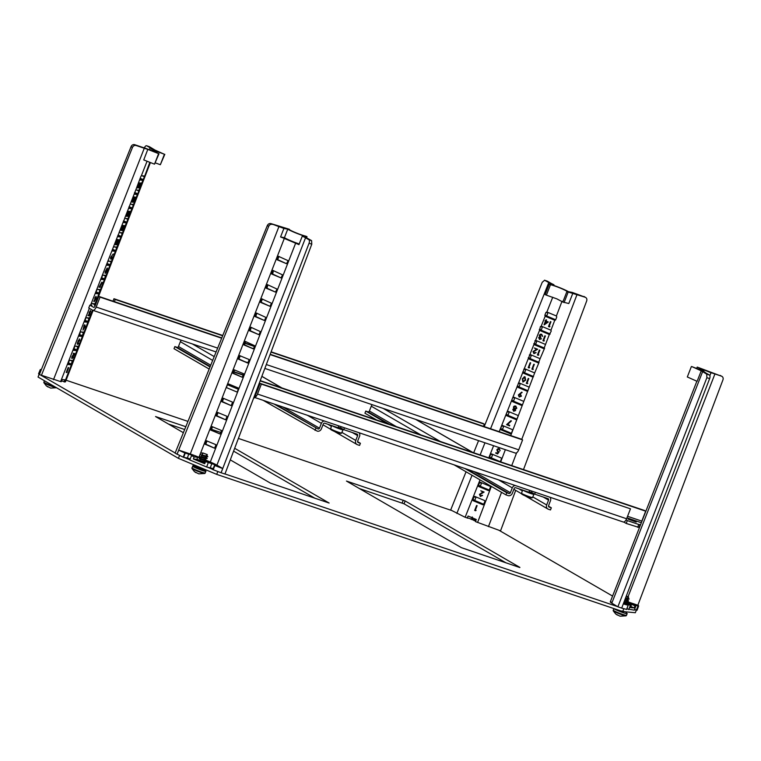 <?xml version="1.0" encoding="UTF-8"?>
<svg xmlns="http://www.w3.org/2000/svg" width="761" height="761" viewBox="0 0 761 761"><rect width="100%" height="100%" fill="white"/><g stroke="black" fill="none" stroke-linecap="round" stroke-linejoin="round"><path stroke-width="1.14" d="M217.665 348.1L96.181 307.054A4.585 2.188 108.7 0 1 92.785 310.288A4.585 2.188 108.7 0 1 92.595 310.203L88.752 307.967L89.855 305.132L91.862 305.323L90.806 304.876M95.192 305.551L94.383 305.209M96.181 307.054L100.052 297.123L98.768 296.381L94.897 306.312A1.532 0.732 108.7 0 1 93.765 307.387A1.532 0.732 108.7 0 1 93.698 307.358L89.855 305.132M515.149 452.976A4.585 2.188 -71.3 0 0 515.34 453.061A4.585 2.188 -71.3 0 0 518.726 449.827L266.312 364.538M270.184 354.293L521.323 439.154L522.598 439.896L518.726 449.827M100.052 297.123L221.67 338.217M270.079 354.569L522.598 439.896M271.116 351.829L483.054 423.439L484.338 424.181L483.482 426.369M222.773 335.496L113.96 298.731L112.999 301.185M254.726 346.293L245.185 343.068M114.388 301.651L115.244 299.473L113.96 298.731M253.755 348.747L250.103 347.511M221.774 337.941L98.768 296.381M115.244 299.473L222.659 335.763M245.08 343.344L254.621 346.559M271.011 352.105L484.338 424.181M636.186 522.056L628.091 519.097L636.186 522.056M238.241 388.024L234.426 386.388M639.44 527.611L626.217 523.444L623.763 522.027M254.954 394.607L255.677 395.035L254.574 397.87L253.813 397.613M237.194 392.105L226.369 387.568L227.472 384.733L238.298 389.261L237.194 392.105M626.217 523.444L627.321 520.6L626.075 519.877M637.67 527.316L638.774 524.472L627.321 520.6M639.031 527.44L640.144 524.605L638.774 524.472M260.233 380.633L644.386 510.431L645.67 511.173L641.789 521.104A1.532 0.732 -71.3 0 0 641.59 522.132M255.677 395.035L254.887 394.769M623.021 521.903A4.585 2.188 -71.3 0 0 623.211 521.989A4.585 2.188 -71.3 0 0 626.598 518.755L257.503 394.046A4.585 2.188 108.7 0 1 254.802 397.29M243.539 374.983L233.998 371.768M257.503 394.046L261.375 384.105L260.1 383.363L256.229 393.304A1.532 0.732 108.7 0 1 255.097 394.379A1.532 0.732 108.7 0 1 255.049 394.36L255.163 394.398M261.375 384.105L630.479 508.824L626.598 518.755M260.1 383.363L630.479 508.824M233.893 372.034L243.425 375.259M260.129 380.9L645.67 511.173M358.992 432.714A3.52 3.073 -59.9 0 1 359.553 436.262L357.67 441.085A1.227 1.065 120.1 0 0 358.25 442.569L360.41 443.302L359.582 445.423L357.413 444.7A3.52 3.073 -59.9 0 1 355.758 440.438L357.641 435.615A1.227 1.065 -59.9 0 0 357.071 434.141L343.763 429.642L340.595 427.806M338.759 425.875L338.036 427.711L324.738 423.211A1.227 1.065 -59.9 0 0 323.282 424.01L321.399 428.833A3.52 3.073 -59.9 0 1 317.194 431.106L263.154 400.324M343.763 429.642L344.486 427.806M209.17 369.056L174.022 348.709L174.849 346.578L177.018 347.311A1.227 1.065 -59.9 0 0 178.474 346.512L180.357 341.689L212.671 360.41M181.365 340.215A3.52 3.073 120.1 0 0 180.357 341.689M307.434 415.287L321.37 423.363A3.52 3.073 -59.9 0 1 324.243 420.966M321.37 423.363L319.487 428.186L282.921 407.011M273.97 403.986L318.031 428.976A1.227 1.065 120.1 0 0 319.487 428.186M315.863 428.243L315.035 430.374M357.584 441.656L360.41 443.302M174.849 346.578L210.026 366.945M338.207 427.292L340.548 427.929L341.023 426.636M472.334 517.004L471.706 519.088L465.123 517.28L480.02 479.868M566.888 291.606L562.826 302.031L556.89 298.873L546.408 295.154L550.469 284.728A9.398 0.79 -158.7 0 1 560.981 288.381A9.398 0.79 -158.7 0 1 566.993 291.539A9.398 0.79 -158.7 0 1 566.888 291.606L585.238 297.256L577.295 294.241A12.233 1.027 -158.7 0 1 572.31 292.433L568.457 291.71A11.691 0.989 21.3 0 0 561.647 288.448A11.691 0.989 21.3 0 0 552.267 284.937L553.922 284.728A12.233 1.027 -158.7 0 1 550.65 283.082L547.34 281.17A3.054 1.455 -71.3 0 0 547.216 281.113A3.054 1.455 -71.3 0 0 547.073 281.075M466.055 471.772L450.693 509.965L465.123 517.28M550.469 284.728L549.204 284.205L551.259 283.948L544.486 280.191L547.216 281.113M547.34 281.17L544.61 280.248L542.222 282.302L484.205 426.617M478.574 440.638L473.694 452.757M511.582 400.571L512.866 397.356A0.761 0.732 95.3 0 1 513.685 397.156L523.159 401.123A0.761 0.732 95.3 0 1 523.616 401.865L522.379 405.09A0.761 0.732 95.3 0 1 521.504 405.375L512.029 401.408A0.761 0.732 -84.7 0 1 511.582 400.571L499.206 431.677M517.119 386.664L518.574 383.011A0.761 0.732 95.3 0 1 519.221 382.964L528.695 386.93A0.761 0.732 95.3 0 1 529.123 387.435L527.715 391.106A0.761 0.732 95.3 0 1 527.031 391.183L517.566 387.216A0.761 0.732 -84.7 0 1 517.119 386.664L512.866 397.356M522.702 372.643L524.253 368.752A0.761 0.732 95.3 0 1 524.757 368.771L534.232 372.738A0.761 0.732 95.3 0 1 534.603 373.08L533.109 376.99A0.761 0.732 95.3 0 1 532.567 376.99L523.092 373.023A0.761 0.732 -84.7 0 1 522.702 372.643L518.574 383.011M528.305 358.574L529.913 354.531A0.761 0.732 95.3 0 1 530.284 354.578L539.758 358.545A0.761 0.732 95.3 0 1 540.063 358.773L538.512 362.845A0.761 0.732 95.3 0 1 538.103 362.797L528.629 358.831A0.761 0.732 -84.7 0 1 528.305 358.574L524.253 368.752M533.918 344.476L535.573 340.329A0.761 0.732 95.3 0 1 535.82 340.386L545.295 344.353A0.761 0.732 95.3 0 1 545.513 344.495L543.915 348.662A0.761 0.732 95.3 0 1 543.63 348.605L534.165 344.647A0.761 0.732 -84.7 0 1 533.918 344.476L529.913 354.531M539.539 330.36L540.405 326.621L541.214 326.155A0.761 0.732 95.3 0 1 541.356 326.193L550.831 330.16A0.761 0.732 95.3 0 1 550.954 330.226L551.23 331.149L549.337 334.46A0.761 0.732 95.3 0 1 549.166 334.421L539.692 330.455A0.761 0.732 -84.7 0 1 539.539 330.36L535.573 340.329M541.214 326.155L545.161 316.224L544.838 315.263L545.941 312.429L546.855 311.991A0.761 0.732 95.3 0 1 546.883 312L552.733 297.228M515.711 490.379L500.548 530.845L475.463 521.608L476.291 519.478L468.063 516.034L467.235 518.165M572.919 293.023L568.8 303.534L562.826 302.031M549.204 284.205L545.142 294.631L546.408 295.154M562.018 301.261L556.396 315.986A0.761 0.732 95.3 0 0 556.358 315.967L546.883 312M548.044 312.486L546.712 316.015L555.673 319.763M549.195 326.231L549.442 326.926L549.918 326.536L549.195 326.231L550.935 321.77L550.393 321.627L550.935 321.77M556.396 315.986L556.767 316.957L555.654 319.801L554.769 320.248A0.761 0.732 95.3 0 1 554.702 320.229L545.228 316.262A0.761 0.732 -84.7 0 1 545.161 316.224M546.056 321.056L548.082 321.998L544.172 324.871L548.301 321.998L546.056 321.056L546.503 319.915L545.96 319.772L546.503 319.915M545.542 320.847L544.971 320.695L545.513 320.923L545.96 319.772M542.507 326.678L541.176 330.207L550.136 333.955M543.658 340.433L543.763 341.071L544.381 340.738L543.658 340.433L545.39 335.972L544.857 335.839L545.39 335.972M539.178 337.798L539.673 338.997L541.337 338.807L539.511 339.435L541.537 338.807L539.825 338.978L539.178 337.798L540.71 337.494L539.853 335.325L541.471 334.773M539.511 339.435L538.655 337.618L539.644 336.838L539.311 335.192L540.491 334.184L541.528 334.298L542.688 336.4L541.68 334.269L540.548 334.165M536.971 340.871L535.649 344.391L544.6 348.148M538.122 354.636L538.227 355.273L538.845 354.94L538.122 354.636L539.853 350.174L539.321 350.041L539.853 350.174M534.793 353.218L533.547 351.696L537.666 349.261L534.336 347.958L537.666 349.261M536.144 352.628L533.956 353.637L533.004 351.563L536.419 349.328L534.336 347.958M531.444 355.064L530.113 358.583L539.073 362.341M532.576 368.838L532.833 369.542L533.309 369.142L532.576 368.838L534.317 364.386L533.784 364.243L534.317 364.386M528.933 367.316L529.047 367.953L529.666 367.62L528.933 367.316L530.674 362.854L530.141 362.721L530.674 362.854M525.908 369.256L524.576 372.776L533.537 376.533M527.04 383.04L527.154 383.687L527.773 383.344L527.04 383.04L528.781 378.588L528.239 378.445L528.781 378.588M522.902 382.051L522.312 378.807L524.909 376.904L525.461 380.12L522.902 382.051L525.623 380.148L525.061 376.876L524.12 376.809M520.372 383.449L519.05 386.969L528.001 390.716M522.141 392.467L521.751 392.124L522.141 392.467L520.039 393.932L521.428 396.186L519.202 397.023L518.355 394.94L521.751 392.124M514.845 397.632L513.513 401.161L522.465 404.909M497.551 453.309L496.01 452.662L495.734 453.137L497.608 453.927L499.216 451.711L498.065 451.52L497.352 449.951L499.045 449.19M495.896 452.7L497.504 453.375L498.322 452.091L497.675 451.948L498.388 452.139M497.675 451.948L496.838 449.751L498.103 448.6L499.121 448.714L500.167 450.702L499.273 448.695L498.17 448.59M497.608 453.927L499.216 451.711M506.493 415.601A0.761 0.732 95.3 0 1 506.094 414.612L507.207 411.768A0.761 0.732 95.3 0 1 508.158 411.349L517.623 415.316A0.761 0.732 95.3 0 1 518.032 416.305L516.919 419.14A0.761 0.732 95.3 0 1 515.968 419.568L506.493 415.601L507.977 415.354L516.938 419.102M500.966 429.794A0.761 0.732 95.3 0 1 500.557 428.804L501.67 425.96A0.761 0.732 95.3 0 1 502.621 425.532A0.761 0.732 95.3 0 1 502.621 425.542L512.096 429.499A0.761 0.732 95.3 0 1 512.495 430.498L511.392 433.332A0.761 0.732 95.3 0 1 510.431 433.76L500.966 429.794L502.45 429.546L511.402 433.294M490.503 458.436L489.894 458.179A0.761 0.732 95.3 0 1 489.494 457.19L490.598 454.346A0.761 0.732 95.3 0 1 491.558 453.917L501.023 457.884A0.761 0.732 95.3 0 1 501.423 458.883L500.319 461.718A0.761 0.732 95.3 0 1 500.31 461.746M478.831 486.564A0.761 0.732 95.3 0 1 478.431 485.566L479.535 482.731A0.761 0.732 95.3 0 1 480.486 482.303L489.96 486.269A0.761 0.732 95.3 0 1 490.36 487.268L489.256 490.103A0.761 0.732 95.3 0 1 488.305 490.531L478.831 486.564L480.315 486.317L489.266 490.065M473.294 500.757A0.761 0.732 95.3 0 1 472.895 499.758L473.998 496.923A0.761 0.732 95.3 0 1 474.959 496.495L484.424 500.462A0.761 0.732 95.3 0 1 484.824 501.461L483.72 504.296A0.761 0.732 95.3 0 1 482.769 504.724L473.294 500.757L474.778 500.51L483.739 504.258M475.378 510.117L475.492 510.755L476.11 510.422L475.378 510.117L477.118 505.656L476.576 505.523L477.118 505.656M481.228 496.02L479.982 494.498L484.11 492.063L480.781 490.759L484.11 492.063M482.588 495.43L480.4 496.438L479.449 494.365L482.864 492.129L480.781 490.759M507.568 424.457L509.566 425.884L509.756 425.37L507.568 424.457L511.411 420.976L510.983 420.652L511.411 420.976M513.761 408.676L512.781 409.399L513.723 411.254L515.606 410.56L515.33 409.218L516.795 408.248L515.787 406.041L514.198 406.089L513.456 406.945L513.704 408.695M515.787 406.041L514.322 406.06M555.654 319.801L554.769 320.248L550.954 330.226M550.127 333.993L549.337 334.46L545.513 344.495M544.591 348.186L540.063 358.773M539.054 362.379L534.603 373.08M523.501 469.585L586.693 300.918C587.178 299.168 586.693 297.941 585.238 297.256L584.286 296.647A3.054 2.673 -59.9 0 0 583.858 296.457M553.666 285.404L553.922 284.728M568.153 292.138L564.091 302.564M476.11 496.981L474.778 500.51M481.646 482.788L480.315 486.317M492.709 454.403L491.378 457.932L500.338 461.68M503.772 426.017L502.45 429.546M509.309 411.825L507.977 415.354M549.309 326.869L548.481 326.526L550.393 321.627M550.745 321.779L549.014 326.241M544.039 324.804L545.342 321.361L544.971 320.695M546.312 319.924L545.865 321.066M543.763 341.071L542.945 340.728L544.857 335.839M545.209 335.981L543.468 340.443M541.109 338.626L539.825 338.978M542.526 336.324L541.356 334.726L539.853 335.325M539.682 335.297L540.9 336.98M540.719 336.99L540.71 337.494M540.548 337.427L539.007 337.77M538.227 355.273L537.409 354.93L539.321 350.041M539.673 350.184L537.932 354.645M533.547 351.696L534.174 353.133M535.601 352.486L534.032 353.161L534.726 353.237M535.963 352.638L533.842 353.58M537.437 349.251L535.031 350.545M534.878 350.498L533.375 351.668M532.69 369.475L531.872 369.133L533.784 364.243M534.136 364.395L532.396 368.847M529.047 367.953L528.229 367.611L530.141 362.721M530.493 362.864L528.752 367.325M527.154 383.687L526.336 383.335L528.239 378.445M528.6 378.598L526.859 383.049M524.186 376.8L525.061 376.876M520.039 393.932L520.543 394.103M520.4 394.131L521.428 396.186M521.256 396.158L519.202 397.023M500.006 450.636L498.931 449.142L497.352 449.951M497.18 449.922L498.065 451.52M497.922 451.549L499.007 451.73M475.492 510.755L474.674 510.412L476.576 505.523M476.938 505.665L475.197 510.127M479.982 494.498L480.619 495.934M482.046 495.287L480.476 495.963L481.171 496.039M482.407 495.44L480.277 496.381M483.882 492.053L481.475 493.347M481.323 493.299L479.82 494.469M509.404 425.818L506.588 424.638L510.983 420.652M511.221 420.957L507.359 424.457M515.635 406.07L516.795 408.248M516.624 408.219L515.33 409.218M515.121 409.171L515.606 410.56M515.435 410.531L513.599 411.206M544.8 323.815L547.216 322.141L545.694 321.503L544.8 323.815M522.664 378.959L523.34 377.77L524.729 377.332L525.1 379.977L523.064 381.613L522.664 378.959L524.843 377.38M523.701 381.661L523.064 381.613L522.836 378.988M520.895 396.034L519.392 396.595L518.698 395.111L520.153 394.531L520.895 396.034M520.115 396.671L519.392 396.595L518.698 395.111M519.811 393.941L521.951 392.448M513.818 407.078L515.463 406.498L516.272 408.058L514.588 408.667L513.818 407.078L515.587 406.545M515.406 408.752L514.588 408.667L513.989 407.106M513.133 409.57L514.426 409.104L515.083 410.379L513.799 410.778L513.133 409.57L514.55 409.152M515.083 410.379L513.799 410.778L513.295 409.599M545.047 323.644L545.856 321.57M523.758 381.651L523.207 381.584M520.172 396.662L519.544 396.576M518.859 395.14L520.267 394.579M515.473 408.743L514.74 408.638M515.187 410.369L513.941 410.75M53.479 379.691L144.267 148.252L147.805 149.384L143.743 159.915L154.512 164.167L158.992 153.779A9.398 0.79 -158.7 0 1 154.293 151.182A9.398 0.79 -158.7 0 1 154.73 151.116A9.398 0.79 -158.7 0 1 164.414 154.283L154.959 150.05L149.489 146.74L146.759 145.817L150.069 147.729A12.233 1.027 -158.7 0 1 151.287 148.69L159.277 152.152A11.691 0.989 21.3 0 0 152.704 150.269A11.691 0.989 21.3 0 0 152.162 150.355A11.691 0.989 21.3 0 0 153.931 151.648L145.218 148.119A12.233 1.027 -158.7 0 1 141.28 146.911L134.707 144.695A3.054 2.673 120.1 0 0 131.073 146.635L39.363 374.574L60.614 381.603L89.36 308.329M144.267 148.252L136.086 145.494C134.497 145.151 133.28 145.798 132.452 147.434L41.294 375.668M90.588 305.199L107.786 261.356L111.325 261.194L110.088 264.914L109.651 265.456L106.521 265.161M107.786 261.356L113.427 246.973L116.852 247.002L115.682 250.569L115.177 251.263L112.057 250.968M117.508 236.566L119.249 232.524L122.388 232.809L121.218 236.376L120.714 237.071L117.508 236.566L113.427 246.973M123.044 222.459L124.785 218.331L127.981 218.721L126.745 222.183L126.25 222.878L123.044 222.459L119.039 232.676M124.633 218.407L130.217 204.176L133.498 204.481L132.271 207.991L131.786 208.685L128.657 208.39M130.217 204.176L135.8 189.955L139.016 190.25L137.808 193.798L137.313 194.493L134.183 194.198M135.8 189.955L140.871 176.438L141.365 175.753L144.504 176.038L144.438 176.771L142.868 180.3L139.701 180.005L139.758 179.273M93.127 310.402L65.427 381.879L61.584 380.957M64.029 381.917L64.856 379.796L62.136 379.539L61.308 381.67L60.614 381.603M39.391 374.593L39.106 373.746M147.805 149.384L158.992 153.779M164.414 154.283L160.343 164.718L164.823 154.321M160.343 164.718L155.425 162.921M140.766 182.887L138.825 187.853L140.766 182.887L141.28 183.106L139.577 187.482M138.645 184.438L137.741 187.977L139.082 184.543L138.673 183.877L139.444 182.764L139.368 184.114L140.1 184.181L139.434 183.953M135.22 197.089L133.289 202.055L135.22 197.089L135.743 197.308L134.041 201.684M132.956 200.837L132.718 201.779L132.956 200.837L133.47 201.056L132.547 202.217L132.176 200.752L134.297 196.928M132.176 200.752L132.129 202.084M129.684 211.292L127.753 216.267L129.684 211.292L130.207 211.51L128.504 215.886M127.563 214.659L127.144 215.981L127.563 214.659L128.086 214.878L126.973 216.419L126.649 214.764L128.514 211.805M126.649 214.764L126.545 216.286M128.038 211.139L128.276 211.786L128.038 211.139L129.465 211.444L127.097 215.972M124.148 225.503L122.217 230.469L124.148 225.503L124.671 225.722L122.968 230.088M122.949 225.389L121.009 230.355L122.949 225.389L123.463 225.608L121.76 229.974M118.611 239.705L116.671 244.671L118.611 239.705L119.135 239.924L117.432 244.291M117.651 239.525L115.995 242.036L115.52 244.7M110.697 257.38L113.189 253.974L110.697 257.38L110.592 258.959M89.284 313.979L88.019 315.596L89.075 315.796L90.159 313.418L89.351 313.418L90.159 313.418M90.597 310.602L89.265 312.248L89.085 313.913L89.788 313.96L88.457 315.739M90.283 311.059L90.711 312.115L90.711 311.192L89.798 312.448L89.684 313.608M83.862 326.536L82.968 330.074L84.309 326.64L83.891 325.974L84.519 324.842L85.042 325.061L84.595 326.212L85.327 326.279L84.661 326.05M106.521 264.581L106.502 265.151M100.985 279.354L102.649 275.092L105.789 275.387L104.114 279.648L100.947 279.335M95.458 293.546L97.113 289.285L100.252 289.58L98.578 293.841L95.41 293.518M92.328 303.553L94.659 304.505L94.725 303.772L91.586 303.477L90.673 305.209M84.385 321.932L86.05 317.67L89.189 317.965L87.515 322.217L84.347 321.903M78.859 336.124L80.514 331.863L83.653 332.157L81.979 336.41L78.811 336.096M73.322 350.317L74.978 346.055L78.126 346.35L76.452 350.602L73.275 350.288M67.786 364.509L69.451 360.248L72.59 360.543L70.916 364.795L67.748 364.481M68.167 367.487L66.236 372.452L68.167 367.487L68.69 367.706L66.987 372.072M72.79 356.757L72.371 358.079L72.79 356.757L73.303 356.976L72.19 358.507L71.876 356.861L73.731 353.903M71.876 356.861L71.772 358.374M73.265 353.237L73.503 353.884L73.265 353.237L74.692 353.542L72.324 358.06M78.174 342.935L77.945 343.877L78.174 342.935L78.697 343.154L77.774 344.314L77.403 342.85L79.515 339.025M93.765 301.27L94.193 301.66L93.765 301.27L94.916 299.377M96.076 296.39L94.897 297.817L94.783 299.33M101.831 282.169L99.016 287.182L101.831 282.169M102.221 282.388L99.824 286.907L100.557 286.973L99.919 286.745M107.225 268.015L105.085 271.829L105.456 273.294L105.085 271.829M154.512 164.167L158.573 153.741M149.831 162.321L144.438 176.771L142.136 175.82M144.381 147.891L144.39 147.881A3.054 1.455 -71.3 0 1 146.635 145.76A3.054 1.455 -71.3 0 1 146.759 145.817M41.065 370.35A12.147 1.027 -158.7 0 1 40.276 369.599A12.147 1.027 -158.7 0 1 40.837 369.513L41.332 369.675M150.649 150.326L151.287 148.69M139.777 187.587L139.253 187.986M140.1 184.181L137.76 187.977M138.902 184.523L138.673 183.877M139.253 184.105L139.301 182.754M134.24 201.789L133.717 202.198M132.709 200.933L133.232 199.477M132.595 200.923L132.756 199.743M133.194 199.915L132.756 199.306M133.175 199.458L133.004 198.412M133.422 198.583L134.174 196.861M134.412 198.497L134.24 196.88M134.393 197.508L133.527 199.648M128.704 215.991L128.181 216.4M127.068 214.935L129.018 211.853L128.276 211.786M128.447 211.349L129.465 211.444M123.158 230.203L122.645 230.602M121.96 230.088L121.446 230.488M117.622 244.405L117.108 244.804M115.995 242.036L117.555 239.477M116.414 242.207L115.938 244.833L117.46 242.302L117.613 239.487M113.189 253.974L111.772 255.962M111.116 257.551L111.011 259.092L112.076 257.646L111.829 255.981M89.265 312.248L89.123 313.922M89.684 312.419L90.492 310.555M90.711 311.192L90.549 310.564M85.327 326.279L82.968 330.074M84.129 326.621L83.891 325.974M84.481 326.203L84.519 324.842M67.187 372.177L66.664 372.586M72.295 357.033L74.245 353.951L73.503 353.884M73.665 353.446L74.692 353.542M77.936 343.03L78.459 341.575M77.403 342.85L77.318 344.172M77.822 343.011L77.983 341.841M78.412 342.003L77.974 341.404M78.402 341.546L78.231 340.509M78.649 340.681L79.391 338.959M79.629 340.586L79.467 338.978M79.61 339.596L78.754 341.746M94.193 301.66L96.257 298.065L95.972 296.343M94.193 301.432L95.41 299.425L94.897 297.817M95.315 297.989L96.038 296.362M100.557 286.973L99.463 287.316M104.999 273.151L106.378 272.096L107.463 268.148L105.503 272M138.302 186.864L139.701 184.6L138.302 186.864M117.774 240.115L116.11 244.395L117.793 240.124M117.356 239.981L116.072 244.376M111.943 257.665L110.792 258.445L111.972 256.6L111.135 258.635M83.52 328.961L84.928 326.697L83.52 328.961M96.19 296.98L95.401 299.035L96.219 296.99M95.772 296.847L95.353 299.016M107.301 268.576L106.435 270.754L107.339 268.585M106.873 268.443L106.388 270.735M105.617 272.029L106.274 271.192L106.264 272.077L105.237 272.647L106.264 272.077L106.274 271.192M111.553 256.476L111.534 257.494M105.855 271.059L105.846 271.905M696.696 368.419L697.219 367.087A9.398 0.79 -158.7 0 1 701.908 369.684A9.398 0.79 -158.7 0 1 701.471 369.751A9.398 0.79 -158.7 0 1 691.797 366.583L701.252 370.826L706.712 374.127L709.442 375.049L706.132 373.137A12.233 1.027 -158.7 0 1 704.914 372.186L696.933 368.724A11.691 0.989 21.3 0 0 703.506 370.597A11.691 0.989 21.3 0 0 704.049 370.512A11.691 0.989 21.3 0 0 702.279 369.218L710.983 372.747A12.233 1.027 -158.7 0 1 714.931 373.955L721.495 376.172A3.054 2.673 -59.9 0 1 722.95 379.834L637.861 605.233M697.219 367.087L721.923 376.362M636.225 609.456L636.491 610.351L634.531 609.59M627.796 602.341L635.892 605.861L634.322 610.151L626.931 608.876M621.68 608.106L626.731 609.447L628.177 605.147A12.147 1.027 -158.7 0 1 623.326 603.863M709.442 375.049A3.054 1.455 108.7 0 1 709.633 378.598L621.689 608.115L617.884 606.802L611.796 603.169C610.103 602.151 609.846 601.685 611.007 601.77M701.252 370.826L697.105 381.328L687.316 376.971L691.378 366.545M617.884 606.802L706.883 377.675L706.712 374.127M623.601 603.121L628.301 605.157M628.748 609.637L630.365 605.347L623.773 602.683M635.892 605.861L634.997 605.785L634.208 607.925L630.46 607.573L631.25 605.433L630.365 605.347M627.226 601.884L629.537 603.112M636.348 610.341L637.956 606.051L629.699 602.712M626.883 601.513L637.813 605.204A12.147 1.027 -158.7 0 1 638.641 605.975A12.147 1.027 -158.7 0 1 638.079 606.07L637.956 606.051M709.87 375.611L710.983 372.747M634.208 607.925L630.84 606.536M623.915 602.322L631.25 605.433M634.997 605.785L627.673 602.75M205.061 462.859L199.001 460.481M287.744 229.156A11.691 0.989 21.3 0 0 294.555 232.428A11.691 0.989 21.3 0 0 303.934 235.929L302.279 236.138A12.233 1.027 -158.7 0 1 305.551 237.784L308.861 239.705A3.054 1.455 108.7 0 1 309.052 243.244L221.118 472.762L224.942 474.027L311.791 244.176L311.591 240.628L304.952 236.918L306.997 236.671L305.732 236.138A9.398 0.79 -158.7 0 1 295.22 232.486A9.398 0.79 -158.7 0 1 289.209 229.327A9.398 0.79 -158.7 0 1 289.313 229.261L270.973 223.61L278.916 226.635A12.233 1.027 -158.7 0 1 283.891 228.433L287.744 229.156L284.424 237.67A11.691 0.989 21.3 0 0 291.235 240.942A11.691 0.989 21.3 0 0 299.225 243.986M305.551 237.784L216.914 465.142L222.716 468.5L221.099 472.752L212.766 469.575L214.507 465.342L216.114 465.133L205.556 461.594L204.719 463.725L193.361 458.969L194.207 456.838L191.506 455.715L193.113 455.497L185.256 453.09L183.629 457.38L187.349 457.989L188.909 453.775M213.166 468.595L206.64 467.007L189.755 459.939L191.506 455.715M190.164 458.959L187.349 457.989M176.999 454.298L268.709 226.359L267.32 225.551L175.087 453.156L183.629 457.38M288.105 260.681L286.545 263.715L278.269 260.252A0.761 0.732 -84.7 0 1 278.203 260.224L277.86 259.254L276.88 259.282L278.241 256.219L288.105 260.681M282.569 274.873L281.009 277.908L271.344 273.475L272.904 270.431L282.569 274.873M273.437 270.612L272.581 274.35A0.761 0.732 -84.7 0 0 272.733 274.445L281.047 277.927M277.033 289.066L275.472 292.1L265.817 287.668L267.377 284.624L277.033 289.066M267.901 284.804L266.959 288.467A0.761 0.732 -84.7 0 0 267.197 288.638L275.52 292.119M271.506 303.259L269.946 306.293L261.67 302.83A0.761 0.732 -84.7 0 1 261.346 302.564L261.261 301.832L260.281 301.86L261.641 298.797L271.506 303.259M265.97 317.442L264.409 320.486L254.745 316.053L256.305 313.009L265.97 317.442M256.838 313.19L255.744 316.633A0.761 0.732 -84.7 0 0 256.134 317.023L264.447 320.505M260.433 331.634L258.873 334.678L249.218 330.245L250.778 327.201L260.433 331.634M251.301 327.382L250.16 330.655A0.761 0.732 -84.7 0 0 250.597 331.206L258.921 334.697M254.906 345.827L253.346 348.871L245.071 345.399A0.761 0.732 -84.7 0 1 244.623 344.562L243.682 344.438L245.242 341.394L254.906 345.827M247.848 363.073L239.534 359.592A0.761 0.732 -84.7 0 1 239.135 358.602L240.229 355.806M242.321 377.266L233.998 373.784A0.761 0.732 -84.7 0 1 233.598 372.795L234.692 369.989M228.89 384.866L229.156 384.181M231.249 405.651L222.935 402.169A0.761 0.732 -84.7 0 1 222.535 401.18L223.629 398.374M225.722 419.844L217.399 416.362A0.761 0.732 -84.7 0 1 216.999 415.373L218.093 412.567M220.186 434.036L211.862 430.555A0.761 0.732 -84.7 0 1 211.463 429.565L212.557 426.759M214.65 448.229L206.336 444.747A0.761 0.732 -84.7 0 1 205.936 443.758L207.021 440.952M306.578 237.746L306.997 236.671M199.458 460.386L199.896 460.329A5.964 0.504 21.3 0 0 196.823 459.425L193.361 458.969M278.964 256.419L277.86 259.254M262.374 298.997L261.261 301.832M245.774 341.575L244.661 344.41M267.32 225.551C268.167 223.924 269.384 223.277 270.973 223.61M185.256 453.09L184.875 452.938A12.147 1.027 -158.7 0 1 178.749 450.093L177.028 454.307M206.64 467.007L208.257 462.726M222.716 468.5A12.147 1.027 -158.7 0 1 214.887 465.504L214.507 465.342M216.914 465.142A12.233 1.027 21.3 0 0 210.302 462.032L295.629 243.197A12.233 1.027 -158.7 0 1 298.959 244.652L302.279 236.138M284.424 237.67L280.571 236.956L283.891 228.433M280.571 236.956A12.233 1.027 -158.7 0 1 284.3 238.45L198.973 457.285A12.233 1.027 21.3 0 0 190.269 453.984L278.916 226.635M178.749 450.093L190.269 453.984M272.343 224.409A3.054 2.673 120.1 0 0 268.709 226.359M286.545 263.715L276.88 259.282M198.973 457.285L200.79 458.046M206.402 460.405L210.302 462.032M295.629 243.197L284.3 238.45M215.981 444.7L214.612 448.219L204.947 443.777L206.307 440.714L215.981 444.7M221.518 430.507L220.148 434.027L210.483 429.585L211.843 426.521L221.518 430.507M227.044 416.315L225.675 419.834L216.01 415.392L217.38 412.338L227.044 416.315M232.581 402.131L231.211 405.642L221.546 401.199L222.906 398.146L232.581 402.131M227.9 384.904L228.642 383.972L238.117 387.939L238.012 389.147M243.644 373.746L242.274 377.256L232.619 372.814L233.979 369.76L243.644 373.746M249.18 359.553L247.81 363.064L238.145 358.621L239.506 355.568L249.18 359.553M253.346 348.871L243.682 344.438M269.946 306.293L260.281 301.86M205.28 462.298L200.162 460.481C202.949 461.404 204.424 461.556 204.595 460.938M200.742 458.179A5.964 0.504 21.3 0 0 197.651 457.294L194.207 456.838M205.556 461.594L208.2 461.708A5.964 0.504 21.3 0 0 208.409 461.661A5.964 0.504 21.3 0 0 206.298 460.405M473.922 520.495L475.739 520.905M471.497 517.299L473.77 518.422M472.648 518.136L472.191 519.287L476.005 520.22M475.796 520.752L471.43 519.383M620.405 610.779L625.513 611.815M613.804 608.543L613.223 610.817A6.935 0.58 21.3 0 0 613.899 611.321A6.935 0.58 21.3 0 0 620.767 614.308A6.935 0.58 21.3 0 0 626.084 615.83L620.034 616.201L615.706 613.984L617.428 615.126M626.36 595.949L628.624 597.052L626.208 596.329M625.628 597.842L628.072 598.203L628.624 597.052M625.361 598.527L627.73 598.897M624.924 599.697L627.349 600.048L627.882 598.964M624.657 600.381L627.863 600.886L624.752 600.144M624.21 601.542L626.626 601.894L627.159 600.81M623.953 602.227L627.14 602.731L624.039 601.989M627.787 597.547L629.157 599.05L625.456 598.298M627.074 599.392L628.158 600.191L628.434 600.895L627.863 600.886M626.351 601.238L627.435 602.037L627.711 602.741L627.14 602.731M613.223 610.817L615.706 613.984M44.366 380.7L43.881 382.716A6.935 0.58 21.3 0 0 44.557 383.221A6.935 0.58 21.3 0 0 50.901 386.017A6.935 0.58 21.3 0 0 56.523 387.749M48.086 387.026L46.364 385.884L50.692 388.1L56.742 387.73M43.881 382.716L46.364 385.884M202.065 468.243L201.808 468.9L197.499 467.321L197.432 466.655L194.188 466.208C197.356 468.11 208.647 471.925 204.88 469.813L201.988 468.434L204.985 469.86L205.946 471.325L204.804 473.485L198.754 473.856L194.426 471.639L196.148 472.781M197.403 466.645L193.037 465.637L191.943 468.472A6.935 0.58 21.3 0 0 192.619 468.976A6.935 0.58 21.3 0 0 199.487 471.963A6.935 0.58 21.3 0 0 204.804 473.485M197.736 466.702L199.62 467.216M207.097 454.507L202.787 452.928L207.097 454.507M202.787 452.928L202.321 454.954C205.109 455.868 206.583 456.02 206.754 455.401M205.793 457.047L206.878 457.846L207.154 458.55L206.583 458.541L199.886 456.59L201.342 456.743L202.055 455.63C204.842 456.552 206.317 456.705 206.488 456.086M206.507 455.202L207.877 456.705L206.45 456.552M201.342 456.743L201.598 456.79C204.386 457.713 205.86 457.865 206.031 457.247M199.886 456.59L201.332 457.475C204.119 458.398 205.594 458.55 205.765 457.932M201.028 457.428L200.885 458.636C203.663 459.558 205.147 459.711 205.308 459.092M205.07 458.893L206.431 460.395L199.163 458.436L200.609 459.321C203.396 460.243 204.88 460.395 205.042 459.777M200.847 461.442L203.758 462.079L204.329 461.623M202.474 453.737L201.465 452.947L202.721 453.109M207.296 456.695L200.828 454.831M199.163 458.436L200.628 458.588M204.357 460.738L205.546 461.623M205.299 462.241L203.758 462.079M199.116 460.548L201.522 461.623M191.943 468.472L194.426 471.639M549.908 497.218A3.52 3.073 -59.9 0 1 550.46 500.767L548.586 505.589A1.227 1.065 120.1 0 0 549.157 507.073L551.325 507.806L550.488 509.937L548.329 509.204A3.52 3.073 -59.9 0 1 546.674 504.952L548.557 500.12A1.227 1.065 -59.9 0 0 547.977 498.645L534.679 494.146L531.501 492.31M529.666 490.379L528.952 492.215L515.654 487.725A1.227 1.065 -59.9 0 0 514.189 488.514L512.305 493.337A3.52 3.073 -59.9 0 1 508.11 495.611L505.941 494.878L506.778 492.757L464.885 468.491M396.272 426.598L369.389 411.026A1.227 1.065 -59.9 0 1 367.924 411.815L365.765 411.083L364.938 413.213L376.514 419.92M369.389 411.026L371.273 406.193L420.795 434.883M372.272 404.719A3.52 3.073 120.1 0 0 371.273 406.193M506.778 492.757L508.938 493.48A1.227 1.065 120.1 0 0 510.403 492.69L512.286 487.868A3.52 3.073 -59.9 0 1 515.159 485.48M534.679 494.146L535.392 492.31M505.941 494.878L454.07 464.838M387.33 423.573L365.765 411.083M551.325 507.806L548.491 506.17M529.114 491.796L531.463 492.434L531.939 491.149M470.916 518.926L475.644 521.142M636.282 610.312L635.34 612.729L622.698 611.549L216.695 474.369L178.416 458.341L38.05 377.047L39.087 374.393M233.589 451.14L315.206 498.407M168.381 424.02L184.666 429.518M506.113 562.912L404.053 503.811L359.287 488.524M234.664 448.286L329.132 503.04L270.44 483.13L230.288 459.872M183.372 432.705L155.558 416.552L185.808 426.693M175.163 452.976L42.188 375.963M212.814 469.442L207.239 467.102M189.812 459.815L184.229 457.475M617.552 606.603L224.971 473.951M499.083 530.331L612.576 596.072M66.074 380.205L187.957 421.394M211.548 429.356L221.08 432.581M238.393 438.431L451.577 510.469M519.896 567.421L405.166 500.966L346.464 481.057L461.347 547.635L519.849 567.535M178.416 458.341L179.51 455.563M622.698 611.549L623.782 608.771M216.695 474.369L217.789 471.573M255.772 392.438L256.467 392.666M626.959 517.851L641.352 522.721M256.362 390.869L257.075 391.116M627.559 516.3L641.789 521.104M357.641 435.615L352.314 432.533M261.841 376.372L281.713 387.891M214.221 356.595L192.343 343.924M327.801 424.248L331.425 426.35M341.879 432.4L355.758 440.438M210.73 365.194L178.474 346.512M318.031 428.976L276.129 404.709M210.198 366.526L177.018 347.311M341.622 432.971C341.347 433.951 338.369 433.161 332.681 430.621C330.75 429.727 330.074 429.09 330.645 428.69A5.888 0.495 21.3 0 0 332.519 429.832A5.888 0.495 21.3 0 0 338.312 432.162A5.888 0.495 21.3 0 0 341.622 432.971L343.068 429.775A6.069 0.514 21.3 0 0 343.068 429.756L343.116 429.271M332.091 425.694A6.069 0.514 21.3 0 0 333.679 426.541A6.069 0.514 21.3 0 0 339.653 428.938A6.069 0.514 21.3 0 0 343.068 429.775M342.26 428.766L338.131 427.463M332.728 430.64C335.886 432.343 344.41 434.693 339.016 432.372M456.847 513.428L472.048 475.254M480.134 454.935L484.966 442.797M490.56 428.757L548.738 282.635M488.781 457.856L493.613 445.718M546.522 315.539L544.838 315.263M545.941 312.429L547.625 312.704M540.985 329.732L539.302 329.456M540.405 326.621L542.098 326.897M535.459 343.924L533.765 343.649M534.869 340.814L536.562 341.08M529.922 358.117L528.229 357.841M529.333 355.007L531.026 355.273M524.386 372.31L522.693 372.034M523.806 369.199L525.499 369.466M533.109 376.99L529.123 387.435M518.859 386.502L517.166 386.227M518.27 383.392L519.963 383.658M527.715 391.106L523.616 401.865M513.323 400.695L511.63 400.419M512.733 397.575L514.426 397.851M522.379 405.09L510.745 435.577M505.361 449.684L500.709 461.879M491.34 486.422L477.575 522.493M488.438 526.65L501.537 492.329M511.734 465.608L516.624 452.795M521.742 439.392L577.047 294.488M546.712 316.015L545.228 316.262M555.444 320.105L554.702 320.229M541.176 330.207L539.692 330.455M549.908 334.288L549.166 334.421M535.649 344.391L534.165 344.647M544.372 348.481L543.63 348.605M530.113 358.583L528.629 358.831M538.836 362.674L538.103 362.797M524.576 372.776L523.092 373.023M533.309 376.866L532.567 376.99M519.05 386.969L517.566 387.216M527.773 391.059L527.031 391.183M513.513 401.161L512.029 401.408M522.246 405.252L521.504 405.375M516.709 419.444L515.968 419.568M507.787 414.888L506.094 414.612M507.207 411.768L508.9 412.043M511.173 433.637L510.431 433.76M502.26 429.071L500.557 428.804M501.67 425.96L503.363 426.236M489.894 458.179L491.378 457.932M491.187 457.456L489.494 457.19M490.598 454.346L492.3 454.621M489.038 490.407L488.305 490.531M480.124 485.841L478.431 485.566M479.535 482.731L481.228 483.007M483.511 504.6L482.769 504.724M474.588 500.034L472.895 499.758M473.998 496.923L475.701 497.199M141.365 175.753L147.063 161.227M132.452 147.434L131.073 146.635M136.086 145.494L134.707 144.695M142.868 180.3L139.016 190.25M137.38 194.474L133.498 204.481M131.891 208.638L127.981 218.721M126.412 222.773L122.454 232.99M120.942 236.89L116.909 247.296M115.491 250.959L111.334 261.689M110.088 264.914L94.459 305.247M92.547 310.174L64.723 381.984M149.28 149.765L150.069 147.729M139.957 178.768L142.849 180.3M134.431 192.961L137.313 194.493M128.894 207.154L131.786 208.685M123.368 221.346L126.25 222.878M117.831 235.539L120.714 237.071M112.305 249.732L115.177 251.263M106.768 263.924L109.651 265.456M101.242 278.117L104.114 279.648M103.401 275.168L105.722 276.119M104.618 278.954L101.422 277.651M95.705 292.31L98.578 293.841M97.865 289.361L100.186 290.312M99.082 293.147L95.886 291.844M84.642 320.695L87.515 322.217M86.802 317.746L89.123 318.697M88.019 321.532L84.823 320.219M79.106 334.888L81.979 336.41M81.265 331.929L83.586 332.89M82.483 335.725L79.287 334.412M73.57 349.08L76.452 350.602M75.729 346.122L78.06 347.073M76.947 349.917L73.76 348.605M68.033 363.273L70.916 364.795M70.202 360.314L72.523 361.266M71.42 364.11L68.224 362.797M108.928 260.975L111.258 261.927M110.145 264.761L106.959 263.458M114.464 246.783L116.785 247.734M115.682 250.569L112.485 249.266M120 232.59L122.321 233.541M121.218 236.376L118.022 235.073M125.527 218.397L127.848 219.349M126.745 222.183L123.548 220.88M131.063 204.205L133.384 205.156M132.271 207.991L129.085 206.688M136.6 190.012L138.911 190.963M137.808 193.798L134.611 192.495M143.334 179.606L140.138 178.302M720.125 375.373L721.495 376.172M611.796 603.169L702.593 371.739M709.633 378.598L706.883 377.675M626.588 609.428L628.177 605.147M638.079 606.07L636.491 610.351M714.931 373.955L628.082 596.691M311.791 244.176L309.052 243.244M311.591 240.628L308.861 239.705M183.201 457.19L184.875 452.938M210.35 467.615L211.919 463.401M214.887 465.504L213.204 469.756M277.071 259.748L278.269 260.252M271.534 273.941L272.733 274.445M266.008 288.134L267.197 288.638M260.471 302.326L261.67 302.83M254.935 316.519L256.134 317.023M249.408 330.712L250.597 331.206M243.872 344.904L245.071 345.399M238.336 359.097L239.534 359.592M239.258 355.787L240.143 355.768M239.135 358.602L238.145 358.621M232.809 373.29L233.998 373.784M233.722 369.979L234.607 369.96M233.598 372.795L232.619 372.814M228.186 384.172L229.071 384.153M221.736 401.675L222.935 402.169M222.659 398.364L223.544 398.345M222.535 401.18L221.546 401.199M216.2 415.867L217.399 416.362M217.123 412.557L218.007 412.538M216.999 415.373L216.01 415.392M210.673 430.06L211.862 430.555M211.587 426.75L212.471 426.721M211.463 429.565L210.483 429.585M205.137 444.253L206.336 444.747M206.05 440.942L206.944 440.914M205.936 443.758L204.947 443.777M244.785 341.594L245.67 341.575M250.321 327.401L251.206 327.382M250.198 330.217L249.218 330.245M255.858 313.209L256.742 313.19M255.734 316.024L254.745 316.053M261.384 299.016L262.269 298.997M266.921 284.823L267.805 284.804M266.797 287.639L265.817 287.668M272.457 270.631L273.342 270.612M272.333 273.446L271.344 273.475M277.984 256.447L278.868 256.419M196.823 459.425L197.651 457.294M613.889 608.572A7.182 0.609 21.3 0 0 614.555 609.047A7.182 0.609 21.3 0 0 621.975 612.253A7.182 0.609 21.3 0 0 627.226 613.67L626.084 615.83M613.185 610.132A7.182 0.609 21.3 0 0 613.899 610.722A7.182 0.609 21.3 0 0 621.318 613.937A7.182 0.609 21.3 0 0 626.569 615.354M43.843 382.032A7.182 0.609 21.3 0 0 44.557 382.621A7.182 0.609 21.3 0 0 54.973 386.845M192.562 466.113A7.182 0.609 21.3 0 0 193.275 466.702A7.182 0.609 21.3 0 0 200.695 469.908A7.182 0.609 21.3 0 0 205.946 471.325M191.905 467.787A7.182 0.609 21.3 0 0 192.619 468.376A7.182 0.609 21.3 0 0 200.038 471.592A7.182 0.609 21.3 0 0 205.299 473.009M548.557 500.12L543.23 497.038M440.305 441.475L383.249 408.429M415.582 419.349L472.629 452.395M518.717 488.752L522.331 490.855M532.786 496.904L546.674 504.952M498.341 479.791L512.286 487.868M510.403 492.69L473.827 471.516M508.938 493.48L467.045 469.223M389.489 424.305L367.924 411.815M532.529 497.475C532.262 498.455 529.275 497.665 523.587 495.126C521.665 494.231 520.981 493.594 521.561 493.204A5.888 0.495 21.3 0 0 523.435 494.346A5.888 0.495 21.3 0 0 529.218 496.667A5.888 0.495 21.3 0 0 532.529 497.475L533.975 494.279A6.069 0.514 21.3 0 0 533.984 494.26L534.032 493.775M522.997 490.208A6.069 0.514 21.3 0 0 524.595 491.045A6.069 0.514 21.3 0 0 530.56 493.442A6.069 0.514 21.3 0 0 533.975 494.279M533.166 493.28L529.047 491.977M523.644 495.145C526.793 496.847 535.316 499.197 529.932 496.876M405.166 500.966L404.053 503.811M403.254 500.167L402.141 503.002M92.785 310.288L216.105 351.953M242.93 361.018L248.276 362.826M264.847 368.419L515.34 453.061M254.726 397.48L623.211 521.989M261.86 376.324L281.97 387.977M356.928 444.472L334.089 431.249M330.674 429.271L322.968 424.809M330.645 428.69L331.682 425.561M95.03 305.484L150.412 162.55M40.276 369.599L38.545 373.822M151.962 150.849L152.162 150.355M149.365 146.683L146.635 145.76M610.293 601.884L696.867 381.223M638.641 605.975L637.062 610.255M703.621 371.615L704.049 370.512M470.774 519.135L472.239 519.287M627.226 613.67L625.532 611.815M626.436 602.655L626.189 603.292M627.197 598.897L628.576 599.04M207.344 454.707L206.935 455.753M206.602 456.619L206.212 457.599M205.879 458.464L205.499 459.444M205.156 460.31L204.776 461.29M204.443 462.155L204.233 462.678M200.314 459.273L199.867 460.424M197.451 466.683L196.29 465.818M204.481 460.243L205.86 460.386M205.194 458.398L206.583 458.541M201.77 455.611L200.6 454.745L202.065 454.897M415.839 419.444L472.885 452.481M547.834 508.985L524.995 495.753M521.589 493.775L513.875 489.313M521.561 493.204L522.598 490.065"/></g></svg>

